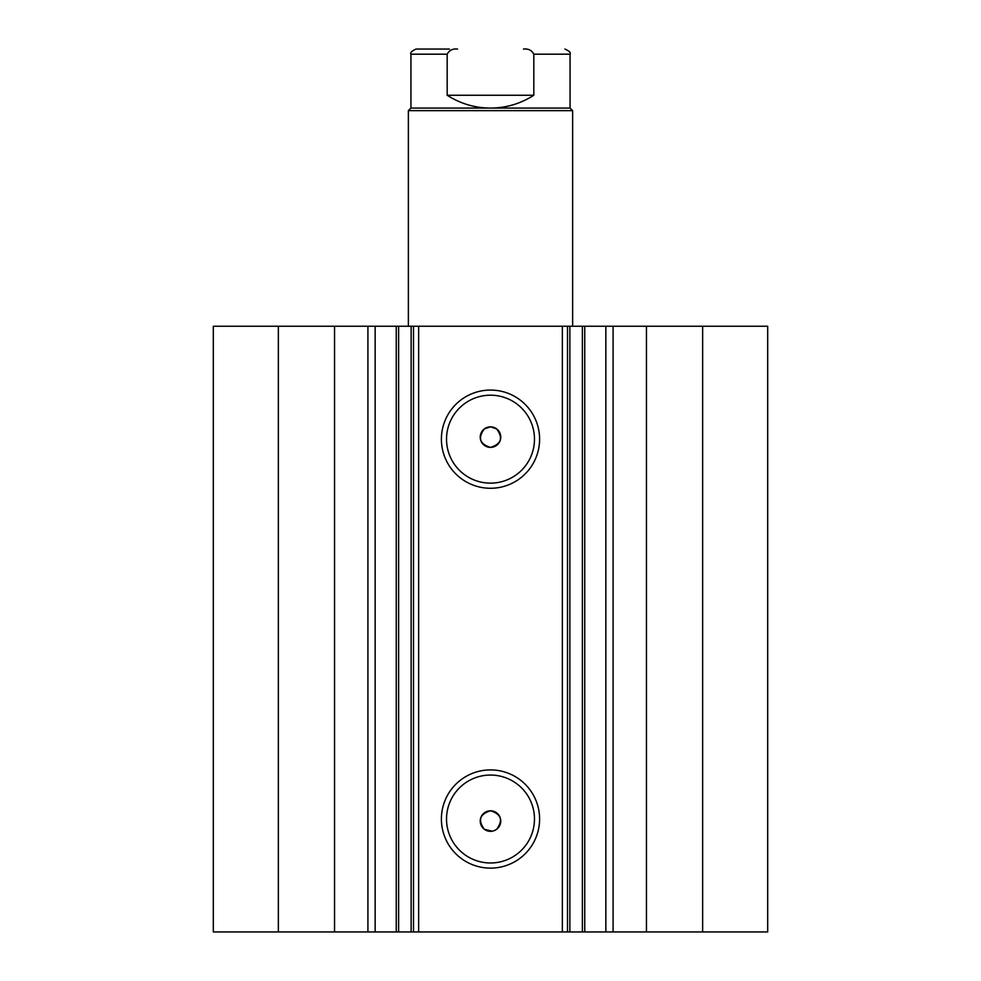 <?xml version="1.0" encoding="UTF-8"?>
<svg xmlns="http://www.w3.org/2000/svg" width="981" height="981" viewBox="0 0 981 981"><rect width="100%" height="100%" fill="white"/><g stroke="black" fill="none" stroke-linecap="round" stroke-linejoin="round"><path stroke-width="1.47" d="M334.546 931.95L334.546 326.244L213.306 326.244L213.306 931.95L396.25 931.95L396.25 326.244L418.642 326.244L418.642 931.95L411.137 931.95L411.137 326.244M375.147 931.95L375.147 326.244L396.25 326.244M702.641 326.244L702.641 931.95L767.694 931.95L767.694 326.244L569.863 326.244L569.863 931.95L418.642 931.95M702.641 931.95L569.863 931.95M490.5 488.268A49.099 49.099 0 0 1 441.401 439.169A49.099 49.099 0 0 1 490.5 390.07A49.099 49.099 0 0 1 539.599 439.169A49.099 49.099 0 0 1 490.5 488.268M490.5 395.196A43.973 43.973 0 0 0 446.527 439.169A43.973 43.973 0 0 0 490.5 483.143A43.973 43.973 0 0 0 534.473 439.169A43.973 43.973 0 0 0 490.5 395.196M490.5 868.124A49.099 49.099 0 0 1 441.401 819.025A49.099 49.099 0 0 1 490.5 769.913A49.099 49.099 0 0 1 539.599 819.025A49.099 49.099 0 0 1 490.5 868.124M490.5 775.051A43.973 43.973 0 0 0 446.527 819.025A43.973 43.973 0 0 0 490.5 862.986A43.973 43.973 0 0 0 534.473 819.025A43.973 43.973 0 0 0 490.5 775.051M492.241 831.189L484.344 829.288C477.686 820.226 479.746 814.071 490.5 810.809A10.264 10.264 0 0 0 480.236 821.072A10.264 10.264 0 0 0 490.5 831.336A10.264 10.264 0 0 0 500.764 821.072A10.264 10.264 0 0 0 490.5 810.809C501.254 814.071 503.302 820.226 496.656 829.288L493.884 830.772M484.344 428.905C477.686 437.955 479.734 444.111 490.5 447.385C501.254 444.123 503.302 437.967 496.656 428.905L490.5 426.845A10.264 10.264 0 0 0 480.236 437.121A10.264 10.264 0 0 0 490.5 447.385A10.264 10.264 0 0 0 500.764 437.121A10.264 10.264 0 0 0 490.5 426.845L484.344 428.905M398.617 326.244L398.617 931.95L411.137 931.95M398.617 931.95L396.25 931.95M562.358 931.95L562.358 326.244L418.642 326.244M562.358 326.244L569.863 326.244M334.546 326.244L375.147 326.244M278.359 931.95L278.359 326.244M567.496 326.244L567.496 931.95M413.504 931.95L413.504 326.244M605.853 931.95L605.853 326.244M457.526 49.05C452.67 48.535 449.224 50.252 447.177 54.188L410.941 54.188C410.021 52.716 411.726 51 416.067 49.05L449.433 49.05M408.366 110.645L410.941 108.082L570.059 108.082L572.634 110.645L408.366 110.645L408.366 326.244M447.177 54.188L447.177 95.243C460.383 103.704 474.816 107.984 490.5 108.082C506.184 107.984 520.617 103.704 533.823 95.243L533.823 54.188C531.8 50.264 528.354 48.547 523.474 49.05M447.177 95.243L533.823 95.243M646.454 931.95L646.454 326.244M613.088 931.95L613.088 326.244M582.383 931.95L582.383 326.244M367.912 931.95L367.912 326.244M570.059 108.082L570.059 54.188L533.823 54.188M584.75 931.95L584.75 326.244M572.634 326.244L572.634 110.645M410.941 108.082L410.941 54.188M570.059 54.188C570.979 52.716 569.274 51 564.933 49.05"/></g></svg>
